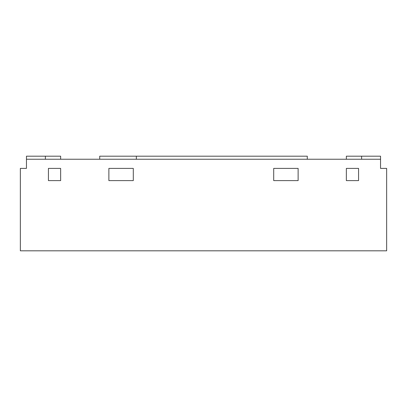 <?xml version="1.0" encoding="UTF-8"?>
<svg xmlns="http://www.w3.org/2000/svg" width="407" height="407" viewBox="0 0 407 407"><rect width="100%" height="100%" fill="white"/><g stroke="black" fill="none" stroke-linecap="round" stroke-linejoin="round"><path stroke-width="0.61" d="M380.545 159.239L26.455 159.239L26.455 168.396L20.35 168.396L20.35 250.814L386.65 250.814L386.65 168.396L380.545 168.396L380.545 156.186L346.357 156.186L346.357 159.239M108.873 168.396L133.293 168.396L133.293 180.606L108.873 180.606L133.293 180.606L133.293 168.396L108.873 168.396L108.873 180.606L108.873 168.396M273.708 168.396L298.127 168.396L298.127 180.606L273.708 180.606L298.127 180.606L298.127 168.396L273.708 168.396L273.708 180.606L273.708 168.396M48.433 180.606L60.643 180.606L48.433 180.606L48.433 168.396L60.643 168.396L60.643 180.606L60.643 168.396L48.433 168.396L48.433 180.606M358.567 180.606L346.357 180.606L358.567 180.606L358.567 168.396L346.357 168.396L346.357 180.606L346.357 168.396L358.567 168.396L358.567 180.606M136.345 159.239L136.345 156.186L307.285 156.186L307.285 159.239M99.715 159.239L99.715 156.186L136.345 156.186M60.643 159.239L60.643 156.186L26.455 156.186L26.455 159.239M361.62 156.186L361.62 159.239M45.381 156.186L45.381 159.239"/></g></svg>

